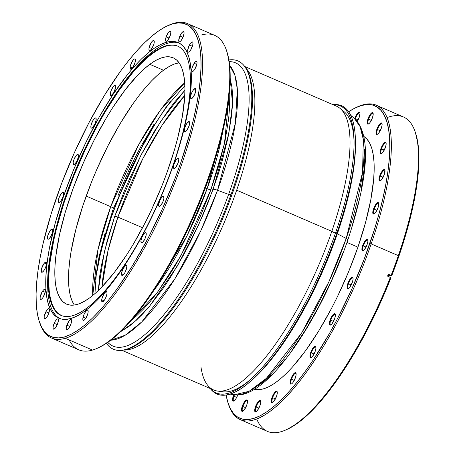 <?xml version="1.0" encoding="UTF-8"?>
<svg xmlns="http://www.w3.org/2000/svg" width="455" height="455" viewBox="0 0 455 455"><rect width="100%" height="100%" fill="white"/><g stroke="black" fill="none" stroke-linecap="round" stroke-linejoin="round"><path stroke-width="0.68" d="M114.706 216.392L104.349 251.791L98.303 290.552L99.77 275.719L101.562 264.856L106.993 241.4L114.706 216.392L124.414 190.804L129.897 178.093L141.869 153.46L154.785 130.665L168.151 110.571L174.845 101.789L184.929 90.198L161.11 120.734L140.749 155.61L114.706 216.392A2.576 0.603 19 0 1 117.908 217.092A2.576 0.603 -161 0 0 114.706 216.392M101.994 286.872L108.102 250.324L117.908 217.092A138.468 41.985 113.4 0 1 184.775 95.408L162.031 125.352L142.722 158.88L117.908 217.092L142.551 227.745L117.908 217.092A138.468 41.985 113.4 0 0 101.994 286.872M121.923 350.316L213.702 389.998A154.62 46.882 -66.6 0 0 331.82 231.339L335.42 233.227L331.82 231.339L236.668 190.196A154.62 46.882 113.4 0 1 123.783 350.049A154.62 46.882 -66.6 0 0 236.668 190.196L331.82 231.339A154.62 46.882 113.4 0 1 217.592 391.067A154.62 46.882 113.4 0 1 200.962 366.895M96.614 272.391A150.503 45.631 113.4 0 1 111.236 217.416L103.001 244.102L99.787 256.882L96.614 272.391M170.545 101.402L161.11 114.802L154 125.938L140.22 150.269L127.445 176.551L121.593 190.11L111.236 217.416A150.503 45.631 113.4 0 1 170.545 101.402M341.876 110.19A153.142 46.433 -66.6 0 1 354.047 141.573A153.142 46.433 113.4 0 0 344.077 111.674L339.874 108.256A154.62 46.882 113.4 0 1 331.82 231.339A154.62 46.882 -66.6 0 0 336.427 106.151L244.642 66.47M245.728 68.005A154.62 46.882 113.4 0 1 236.668 190.196A154.62 46.882 -66.6 0 0 245.728 68.005M113.358 208.481A4.465 0.853 -160.2 0 0 110.724 206.684L98.024 249.459L92.757 295.471A136.238 41.308 -66.6 0 1 110.724 206.684L86.194 196.077L110.724 206.684A4.465 0.853 19.8 0 1 113.358 208.481A4.465 0.853 19.8 0 1 113.062 208.669M113.505 210.989L112.624 210.546L113.505 210.989M122.435 350.242A157.026 47.61 113.4 0 1 106.385 343.309A157.026 47.61 -66.6 0 0 230.935 194.803L231.737 195.297L230.935 194.803A157.026 47.61 113.4 0 1 122.435 350.242L123.709 350.06A156.338 47.4 -66.6 0 0 231.737 195.297A156.338 47.4 -66.6 0 0 245.313 67.431M107.647 342.456L109.615 344.06A154.325 46.791 -66.6 0 0 228.62 194.393L230.935 194.803L228.62 194.393A154.325 46.791 113.4 0 1 107.812 342.342M229.172 61.647A154.325 46.791 113.4 0 1 228.62 194.393L217.524 190.264A151.253 45.858 113.4 0 1 110.77 340.186L125.256 335.216L141.863 321.822L174.879 278.875L200.666 231.089L217.524 190.264A4.465 0.853 -160.2 0 0 213.111 189.291L198.772 224.525L177.478 265.811L149.718 306.022L134.811 321.617L120.609 331.695L129.544 325.968L135.943 320.593L142.586 314.047L149.411 306.391L163.339 288.055L170.306 277.556L183.922 254.39L190.435 241.952L202.56 215.949L208.06 202.64L217.661 176.039L221.67 163.004L227.91 138.104L231.595 115.536L232.431 105.401L232.585 96.17L232.05 87.929L230.179 78.266L232.511 103.632L228.819 133.565L213.111 189.291A4.465 0.853 19.8 0 1 217.524 190.264L235.354 123.328L237.317 89.112L234.865 75.217L229.627 65.281A151.253 45.858 113.4 0 1 217.524 190.264L228.62 194.393A154.325 46.791 -66.6 0 0 231.658 61.789L229.144 61.453M210.915 189.701A3.094 0.592 19.8 0 1 207.122 188.734L222.745 131.541A137.609 41.724 -66.6 0 1 207.122 188.734L205.353 187.972L207.122 188.734A3.094 0.592 -160.2 0 0 210.915 189.701L180.857 255.864L157.589 292.144L131.711 319.95L137.023 315.429L143.382 309.161L149.917 301.83L156.565 293.509L169.925 274.217L176.517 263.439L189.2 240.126L200.814 215.226L210.915 189.701L224.491 143.456L229.229 94.395L229.417 109.371L228.615 119.074L225.088 140.68L219.111 164.528L210.915 189.701M184.713 82.787A136.238 41.308 -66.6 0 0 110.724 206.684L138.741 144.593L160.348 110.218L184.713 82.787M154.325 289.784A137.609 41.724 -66.6 0 0 207.122 188.734L186.908 236.008L154.325 289.784M230.935 194.803A157.026 47.61 -66.6 0 0 228.899 59.946A157.026 47.61 113.4 0 1 244.949 66.891A157.026 47.61 113.4 0 1 230.935 194.803M123.078 350.14A156.338 47.4 -66.6 0 0 231.737 195.297A156.338 47.4 -66.6 0 0 245.683 67.943L244.949 66.891M104.866 233.836L98.889 257.684L95.362 279.296M154.046 124.147L141.01 146.328L134.777 158.243L128.805 170.551L117.896 195.889M220.379 391.203A153.142 46.433 -66.6 0 0 251.581 378.566A153.142 46.433 113.4 0 1 222.967 391.783L217.592 391.067M355.418 141.312A154.325 46.791 113.4 0 1 337.326 233.796L336.95 232.914L335.659 232.539A156.338 47.4 113.4 0 0 354.024 140.089A156.338 47.4 113.4 0 0 333.202 104.758A156.338 47.4 113.4 0 1 335.659 232.539A156.338 47.4 113.4 0 1 250.477 379.572A156.338 47.4 113.4 0 1 210.477 388.604A156.338 47.4 113.4 0 0 335.659 232.539L336.95 232.914A157.026 47.61 -66.6 0 0 333.054 104.696A157.026 47.61 113.4 0 1 355.395 140.055A157.026 47.61 113.4 0 1 336.95 232.914L337.326 233.796A154.325 46.791 -66.6 0 0 355.452 142.534L355.395 140.055M347.848 239.933A4.465 1.041 -161 0 0 346.215 238.46L337.326 233.796L346.215 238.46A151.253 45.858 -66.6 0 0 354.092 118.055L360.104 126.638L363.295 139.435L362.578 172.246L346.215 238.46A4.465 1.041 19 0 1 347.848 239.933A4.465 1.041 19 0 1 347.523 240.177M346.977 242.43L357.926 247.167L346.977 242.43M364.62 149.314L364.791 158.084L364.279 167.804L361.219 189.689M358.705 201.65L351.823 227.011M342.706 253.498L331.701 280.081L319.228 305.737L305.771 329.494L291.848 350.424M284.881 359.575L277.994 367.725M271.254 374.806L264.736 380.744L258.491 385.476M346.215 238.46L328.959 281.668L301.62 333.009L266.385 378.321L249.056 391.328L234.479 394.712A151.253 45.858 -66.6 0 0 346.215 238.46M251.399 380.59A157.026 47.61 113.4 0 1 210.335 388.542A157.026 47.61 -66.6 0 0 336.95 232.914A157.026 47.61 113.4 0 1 251.399 380.59L253.242 378.935A154.325 46.791 -66.6 0 0 337.326 233.796A154.325 46.791 113.4 0 1 252.326 379.749M59.906 318.608A150.167 45.528 113.4 0 1 55.157 231.521A150.167 45.528 -66.6 0 0 54.953 232.357A150.167 45.528 -66.6 0 0 59.906 318.608M182.836 133.941L182.478 134.026A146.715 44.482 113.4 0 1 87.44 307.665A146.715 44.482 113.4 0 1 55.356 230.702A146.715 44.482 113.4 0 1 56.175 227.454A146.715 44.482 113.4 0 1 177.552 46.069A146.715 44.482 113.4 0 1 182.478 134.026A146.715 44.482 113.4 0 1 61.101 315.406A146.715 44.482 113.4 0 1 56.175 227.454L56.727 227.693L56.175 227.454A146.715 44.482 113.4 0 1 111.907 99.912A146.715 44.482 113.4 0 1 178.07 46.308A146.715 44.482 113.4 0 1 182.478 134.026L182.836 133.941M177.825 46.194A146.715 44.482 -66.6 0 0 56.727 227.693L64.32 201.912L74.046 175.329L85.534 148.961L98.343 123.828L105.094 112.027L118.948 90.522L132.837 72.493L139.628 65.008L146.231 58.638L152.579 53.445L158.607 49.476L164.272 46.78M179.082 62.836A134.208 40.694 -66.6 0 0 163.481 70.235L149.792 64.314A134.208 40.694 113.4 0 1 173.139 57.791A134.208 40.694 113.4 0 1 168.85 167.292A134.208 40.694 113.4 0 1 89.965 297.638A134.208 40.694 113.4 0 1 66.618 304.167A134.208 40.694 113.4 0 1 70.906 194.666A134.208 40.694 113.4 0 1 149.792 64.314L163.481 70.235A134.208 40.694 -66.6 0 0 88.748 189.161A134.208 40.694 -66.6 0 0 74.364 305.038M61.271 315.474L57.603 312.972L54.537 309.195L52.103 304.19L50.317 297.997L49.203 290.671L48.77 282.293L49.021 272.943L49.953 262.7L53.826 239.967L56.727 227.693A146.715 44.482 -66.6 0 0 61.38 315.525M89.965 297.638L95.772 292.889L101.812 287.06L114.353 272.409L127.104 254.237L133.406 244.051L145.56 221.955L151.293 210.261L161.804 186.146L166.479 173.952L174.436 149.888L177.649 138.246L182.37 116.309L184.696 96.852L184.923 88.298L184.531 80.632L183.507 73.938L181.875 68.267L179.651 63.689L176.841 60.236L173.492 57.944L169.618 56.841L165.273 56.932L160.484 58.217L155.309 60.686L149.792 64.314L143.985 69.063L137.945 74.893L125.404 89.55L112.652 107.716L106.351 117.902L94.196 139.998L83.032 163.669L73.278 188.006L65.321 212.07L59.457 234.939L55.914 255.733L55.061 265.1L54.833 273.66L55.226 281.321L56.249 288.021L57.882 293.685L60.111 298.27L62.915 301.722L66.265 304.008L70.138 305.112L74.484 305.021L79.272 303.735L84.448 301.267L89.965 297.638M112.368 99.201A150.167 45.528 113.4 0 1 179.065 43.003A150.167 45.528 -66.6 0 0 112.834 98.485L111.907 99.912M178.963 62.853L174.18 64.138L169.004 66.606L163.481 70.235L157.675 74.984L151.64 80.814L145.424 87.661L139.099 95.47L132.718 104.155L120.046 123.823L107.892 145.918L96.727 169.59L91.648 181.733L82.747 206.047L75.803 229.627L71.077 251.569L69.609 261.653L68.756 271.021L68.523 279.58L68.921 287.241L69.939 293.941L71.572 299.606L73.801 304.19M200.956 35.115A171.285 51.933 113.4 0 1 226.345 50.101A171.285 51.933 113.4 0 1 194.404 213.202A171.285 51.933 113.4 0 1 97.461 348.194A171.285 51.933 113.4 0 1 92.513 350.066A171.285 51.933 -66.6 0 0 202.429 193.631A171.285 51.933 -66.6 0 0 214.709 35.371L187.483 23.597A171.285 51.933 113.4 0 1 175.203 181.858A171.285 51.933 113.4 0 1 65.281 338.292A171.285 51.933 -66.6 0 0 182.375 162.276A171.285 51.933 -66.6 0 0 173.73 23.341L172.422 23.939A170.187 51.597 113.4 0 1 181.01 161.98A170.187 51.597 113.4 0 1 64.673 336.865L65.281 338.292L92.513 350.066L65.281 338.292A171.285 51.933 113.4 0 1 51.534 338.037A171.285 51.933 113.4 0 1 39.676 322.635M97.461 348.194L98.735 347.614A170.187 51.597 -66.6 0 0 195.058 213.48A170.187 51.597 -66.6 0 0 226.795 51.432L226.345 50.101M185.828 131.444A5.534 1.678 113.4 0 1 184.798 131.768A5.534 1.678 113.4 0 1 184.952 127.326A5.534 1.678 113.4 0 1 188.16 121.929L189.661 122.583L188.16 121.929L189.303 121.678L189.65 122.469L189.132 125.756L186.84 130.357L184.992 131.808L184.463 131.393L184.315 130.261L184.855 127.616L186.624 123.783L188.16 121.929A5.534 1.678 113.4 0 1 189.189 121.61A5.534 1.678 113.4 0 1 189.035 126.052A5.534 1.678 113.4 0 1 185.828 131.444M192.715 97.717A5.534 1.678 113.4 0 1 191.02 98.689A5.534 1.678 113.4 0 1 190.963 94.907A5.534 1.678 113.4 0 1 193.716 89.504L195.866 90.437L193.716 89.504L194.689 88.645L195.684 88.788L195.457 92.354L193.238 97.04L191.743 98.576L190.998 98.678L190.537 97.415L190.975 94.868L192.169 91.899L193.716 89.504A5.534 1.678 113.4 0 1 195.411 88.532A5.534 1.678 113.4 0 1 195.468 92.319A5.534 1.678 113.4 0 1 192.715 97.717M194.547 69.621A5.534 1.678 113.4 0 1 192.152 71.526A5.534 1.678 113.4 0 1 191.93 68.381A5.534 1.678 113.4 0 1 194.154 63.279L196.799 64.422L194.154 63.279L195.673 61.579L196.748 61.522L197.026 62.432L196.685 64.872L194.547 69.621L193.511 70.917L192.237 71.554L191.674 70.468L192.016 68.028L194.154 63.279A5.534 1.678 113.4 0 1 196.543 61.374A5.534 1.678 113.4 0 1 196.77 64.519A5.534 1.678 113.4 0 1 194.547 69.621M191.202 49.077A5.534 1.678 113.4 0 1 188.125 52.132A5.534 1.678 113.4 0 1 189.434 45.028L192.397 46.308L189.434 45.028L190.992 42.759L192.317 41.934L192.852 42.349L192.914 44.266L190.69 49.959L189.155 51.813L188.319 52.171L187.784 51.756L187.722 49.84L189.434 45.028A5.534 1.678 113.4 0 1 192.516 41.974A5.534 1.678 113.4 0 1 191.202 49.077M182.904 37.481A5.534 1.678 113.4 0 1 179.202 41.82A5.534 1.678 113.4 0 1 179.89 36.008L182.967 37.338L179.89 36.008L181.374 33.317L182.864 31.782L183.865 31.918L184.03 33.681L182.444 38.459L180.897 40.848L179.515 41.86L178.929 41.57L178.713 40.546L179.89 36.008A5.534 1.678 113.4 0 1 183.593 31.668A5.534 1.678 113.4 0 1 182.904 37.481M170.221 35.627A5.534 1.678 113.4 0 1 165.995 41.303A5.534 1.678 113.4 0 1 166.16 36.821L169.146 38.112L166.16 36.821L168.515 32.328L169.942 31.139L170.585 31.298L170.852 32.902L170.221 35.627L167.861 40.12L166.439 41.308L165.603 40.785L166.16 36.821A5.534 1.678 113.4 0 1 170.386 31.145A5.534 1.678 113.4 0 1 170.221 35.627M154.012 43.634A5.534 1.678 113.4 0 1 149.405 50.607A5.534 1.678 113.4 0 1 149.183 47.428L151.873 48.588L149.183 47.428L151.225 42.628L152.766 40.774L153.909 40.523L154.279 41.962L153.739 44.601L151.447 49.203L149.985 50.568L149.291 50.539L148.921 49.1L149.183 47.428A5.534 1.678 113.4 0 1 153.796 40.455A5.534 1.678 113.4 0 1 154.012 43.634M135.391 60.964A5.534 1.678 113.4 0 1 133.321 66.618A5.534 1.678 113.4 0 1 130.562 69.109A5.534 1.678 113.4 0 1 130.124 67.09L132.331 68.045L130.124 67.09L130.517 65.287L132.735 60.6L134.231 59.065L134.976 58.962L135.385 59.628L135.243 61.829L133.304 66.652L132.257 68.136L130.875 69.143L130.13 68.426L130.124 67.09A5.534 1.678 113.4 0 1 132.195 61.436A5.534 1.678 113.4 0 1 134.953 58.951A5.534 1.678 113.4 0 1 135.391 60.964M115.621 86.439A5.534 1.678 113.4 0 1 113.847 92.445A5.534 1.678 113.4 0 1 110.753 95.533A5.534 1.678 113.4 0 1 110.275 94.475L111.85 95.158L110.275 94.475L110.918 91.057L113.272 86.558L115.058 85.352L115.621 86.439L115.49 87.957L113.665 92.786L111.196 95.544L110.554 95.385L110.275 94.475A5.534 1.678 113.4 0 1 112.044 88.463A5.534 1.678 113.4 0 1 115.143 85.381A5.534 1.678 113.4 0 1 115.621 86.439M96.05 118.311A5.534 1.678 113.4 0 1 94.742 124.374A5.534 1.678 113.4 0 1 91.324 128.094A5.534 1.678 113.4 0 1 90.989 127.718L91.825 128.082L90.989 127.718L90.92 125.802L92.632 120.99L94.191 118.715L95.135 117.976L95.829 118.004L96.113 120.228L94.879 124.084L92.354 127.77L91.518 128.134L90.989 127.718A5.534 1.678 113.4 0 1 92.297 121.656A5.534 1.678 113.4 0 1 95.715 117.936A5.534 1.678 113.4 0 1 96.05 118.311M78.01 154.416A5.534 1.678 113.4 0 1 77.316 160.183A5.534 1.678 113.4 0 1 73.596 164.562A5.534 1.678 113.4 0 1 73.579 164.551L73.158 162.543L74.284 158.744L76.298 155.377L78.01 154.416L78.431 156.423L77.304 160.223L75.291 163.59L73.579 164.551A5.534 1.678 113.4 0 1 74.273 158.778A5.534 1.678 113.4 0 1 77.987 154.404A5.534 1.678 113.4 0 1 78.01 154.416L77.987 154.404M62.733 192.289A5.534 1.678 113.4 0 1 63.182 192.3A5.534 1.678 113.4 0 1 62.784 197.407A5.534 1.678 113.4 0 1 59.235 202.464L58.587 202.304L58.308 201.394L59.332 196.969L61.311 193.477L63.097 192.272L63.569 192.812L63.643 194.052L62.636 197.783L60.657 201.275L59.235 202.464A5.534 1.678 113.4 0 1 58.792 202.452A5.534 1.678 113.4 0 1 59.184 197.345A5.534 1.678 113.4 0 1 62.733 192.289L63.49 192.619L62.733 192.289M51.261 229.354A5.534 1.678 113.4 0 1 52.291 229.036A5.534 1.678 113.4 0 1 52.137 233.478A5.534 1.678 113.4 0 1 48.93 238.869L48.093 239.233L47.439 238.329L47.957 235.042L50.249 230.44L52.097 228.99L52.626 229.411L52.774 230.543L52.24 233.182L50.471 237.015L48.93 238.869A5.534 1.678 113.4 0 1 47.9 239.194A5.534 1.678 113.4 0 1 48.054 234.746A5.534 1.678 113.4 0 1 51.261 229.354L52.763 230.002L51.261 229.354M44.374 263.087A5.534 1.678 113.4 0 1 46.069 262.114A5.534 1.678 113.4 0 1 46.126 265.896A5.534 1.678 113.4 0 1 43.373 271.294L41.996 272.306L41.405 272.016L41.633 268.45L43.851 263.763L44.88 262.569L46.092 262.12L46.558 263.388L46.114 265.93L44.92 268.905L43.373 271.294A5.534 1.678 113.4 0 1 41.678 272.266A5.534 1.678 113.4 0 1 41.621 268.484A5.534 1.678 113.4 0 1 44.374 263.087L46.524 264.014L44.374 263.087M42.542 291.177A5.534 1.678 113.4 0 1 44.937 289.272A5.534 1.678 113.4 0 1 45.164 292.423A5.534 1.678 113.4 0 1 42.935 297.524L41.9 298.821L40.626 299.458L40.154 298.912L40.194 296.853L42.542 291.177L43.583 289.88L44.852 289.249L45.415 290.33L45.073 292.77L42.935 297.524A5.534 1.678 113.4 0 1 40.546 299.43A5.534 1.678 113.4 0 1 40.319 296.279A5.534 1.678 113.4 0 1 42.542 291.177L45.187 292.32L42.542 291.177M45.887 311.726A5.534 1.678 113.4 0 1 48.969 308.672A5.534 1.678 113.4 0 1 47.656 315.776L46.097 318.045L44.772 318.87L44.237 318.454L44.175 316.538L46.399 310.845L47.445 309.451L48.776 308.626L49.43 309.531L49.367 310.964L47.656 315.776A5.534 1.678 113.4 0 1 44.579 318.824A5.534 1.678 113.4 0 1 45.887 311.726L48.85 313.006L45.887 311.726M54.185 323.317A5.534 1.678 113.4 0 1 57.893 318.978A5.534 1.678 113.4 0 1 57.205 324.796L55.715 327.486L54.225 329.022L53.224 328.885L53.059 327.117L53.781 324.324L55.152 321.435L56.699 319.433L57.575 318.944L58.166 319.234L58.331 320.997L57.205 324.796A5.534 1.678 113.4 0 1 53.502 329.136A5.534 1.678 113.4 0 1 54.185 323.317L57.267 324.648L54.185 323.317M66.874 325.177A5.534 1.678 113.4 0 1 71.099 319.501A5.534 1.678 113.4 0 1 70.934 323.977L68.574 328.476L67.152 329.665L66.504 329.505L66.225 328.595L66.567 326.155L69.228 320.678L70.65 319.49L71.298 319.649L71.56 321.253L70.934 323.977A5.534 1.678 113.4 0 1 66.709 329.653A5.534 1.678 113.4 0 1 66.874 325.177L69.854 326.468L66.874 325.177M83.077 317.163A5.534 1.678 113.4 0 1 87.684 310.191A5.534 1.678 113.4 0 1 87.906 313.376L85.864 318.176L84.323 320.03L83.18 320.28L82.833 319.49L83.077 317.163L84.129 314.2L85.642 311.601L87.104 310.236L87.804 310.264L88.168 311.698L87.906 313.376A5.534 1.678 113.4 0 1 83.293 320.348A5.534 1.678 113.4 0 1 83.077 317.163L85.762 318.329L83.077 317.163M101.698 299.834A5.534 1.678 113.4 0 1 103.768 294.186A5.534 1.678 113.4 0 1 106.527 291.695A5.534 1.678 113.4 0 1 106.965 293.714L106.243 296.506L104.877 299.396L103.325 301.398L102.113 301.841L101.653 300.579L101.846 298.975L103.785 294.152L104.832 292.667L106.214 291.661L106.959 292.372L106.965 293.714A5.534 1.678 113.4 0 1 104.895 299.362A5.534 1.678 113.4 0 1 102.136 301.853A5.534 1.678 113.4 0 1 101.698 299.834L103.905 300.789L101.698 299.834M121.468 274.365A5.534 1.678 113.4 0 1 123.242 268.353A5.534 1.678 113.4 0 1 126.336 265.271A5.534 1.678 113.4 0 1 126.82 266.329L126.479 268.769L124.858 272.676L123.305 274.814L122.031 275.451L121.468 274.365L121.599 272.846L122.935 268.95L125.466 265.475L126.541 265.419L126.82 266.329A5.534 1.678 113.4 0 1 125.045 272.335A5.534 1.678 113.4 0 1 121.946 275.423A5.534 1.678 113.4 0 1 121.468 274.365L123.049 275.048L121.468 274.365M141.039 242.492A5.534 1.678 113.4 0 1 142.352 236.429A5.534 1.678 113.4 0 1 145.771 232.71A5.534 1.678 113.4 0 1 146.106 233.085L146.169 235.002L144.935 238.858L142.898 242.083L141.96 242.822L141.26 242.799L140.976 240.576L142.21 236.719L144.246 233.489L145.185 232.75L146.106 233.085A5.534 1.678 113.4 0 1 144.798 239.148A5.534 1.678 113.4 0 1 141.38 242.868A5.534 1.678 113.4 0 1 141.039 242.492L141.88 242.856L141.039 242.492M159.079 206.388A5.534 1.678 113.4 0 1 159.773 200.615A5.534 1.678 113.4 0 1 163.493 196.242A5.534 1.678 113.4 0 1 163.516 196.253L163.931 198.261L162.805 202.06L160.797 205.427L159.079 206.388L158.664 204.38L159.79 200.581L161.798 197.214L163.516 196.253A5.534 1.678 113.4 0 1 162.822 202.02A5.534 1.678 113.4 0 1 159.102 206.399A5.534 1.678 113.4 0 1 159.079 206.388L159.079 206.388M174.356 168.509A5.534 1.678 113.4 0 1 173.912 168.504A5.534 1.678 113.4 0 1 174.305 163.39A5.534 1.678 113.4 0 1 177.859 158.34L178.502 158.499L178.781 159.404L178.138 162.827L175.778 167.321L173.992 168.532L173.52 167.986L173.446 166.752L174.077 164.022L175.909 160.251L177.859 158.34A5.534 1.678 113.4 0 1 178.303 158.346A5.534 1.678 113.4 0 1 177.905 163.459A5.534 1.678 113.4 0 1 174.356 168.509M166.086 42.338L167.963 43.151L166.086 42.338L171.256 41.411L175.926 41.82L180.038 43.566L183.558 46.626L186.453 50.977L188.694 56.574L190.264 63.364L191.134 71.281L191.31 80.251L190.787 90.181L187.665 112.55L181.881 137.524L173.668 164.147L163.334 191.39L151.276 218.218L137.967 243.59L123.908 266.533L109.644 286.167L102.603 294.499L95.721 301.733L89.055 307.802L82.674 312.642L76.639 316.208L71.008 318.466A150.167 45.528 113.4 0 1 58.951 318.238A150.167 45.528 113.4 0 1 69.717 179.486A150.167 45.528 113.4 0 1 166.086 42.338A150.167 45.528 113.4 0 1 178.144 42.565A150.167 45.528 113.4 0 1 167.377 181.317A150.167 45.528 113.4 0 1 71.008 318.466L65.833 319.393L61.163 318.983L57.051 317.237L53.531 314.177L50.636 309.827L48.395 304.23L46.831 297.439L45.955 289.522L45.779 280.553L46.302 270.623L47.525 259.822L49.43 248.254L55.209 223.28L63.427 196.657L73.755 169.408L85.813 142.586L99.127 117.214L113.187 94.27L127.451 74.637L134.487 66.305L141.374 59.07L148.034 53.002L154.416 48.162L160.45 44.596L166.086 42.338M168.145 25.508A171.285 51.933 113.4 0 1 173.73 23.341A171.285 51.933 113.4 0 1 187.483 23.597M172.422 23.939L166.035 26.498L159.199 30.536L151.97 36.019L144.417 42.895L136.614 51.096L128.634 60.538L120.564 71.139L104.434 95.379L88.85 122.89L74.41 152.613L61.658 183.399L51.096 214.072L43.128 243.448L40.216 257.297L38.055 270.406L36.673 282.646L36.081 293.902L36.281 304.065L37.27 313.034L39.045 320.729L41.587 327.077L44.869 332.008L48.856 335.477L53.519 337.451L58.809 337.917L64.673 336.865L71.054 334.306L77.89 330.267L85.125 324.779L92.678 317.903L100.481 309.707L108.455 300.26L116.525 289.664L132.655 265.419L148.239 237.914L162.685 208.191L175.431 177.405L181.01 161.98L190.321 131.808L193.961 117.35L196.873 103.507L199.034 90.397L200.416 78.158L201.013 66.902L200.814 56.739L199.819 47.764L198.044 40.068L195.508 33.727L192.226 28.796L188.233 25.326L183.57 23.347L178.286 22.887L172.422 23.939L173.73 23.341A171.285 51.933 -66.6 0 0 168.782 25.213L167.503 25.793A170.187 51.597 113.4 0 1 172.422 23.939M51.534 338.037L78.76 349.81A171.285 51.933 -66.6 0 0 92.513 350.066A171.285 51.933 113.4 0 1 69.154 339.965M226.778 51.381L228.973 60.367L229.963 69.342L230.162 79.506L229.57 90.761L228.182 103.001L226.027 116.11L223.115 129.959L215.147 159.335L204.585 190.008L191.834 220.794L177.393 250.517L169.704 264.617L161.809 278.022L145.68 302.268L137.609 312.864L129.629 322.311L121.826 330.512L114.273 337.382L107.044 342.871L98.678 347.637M39.448 321.975L39.898 323.306A171.285 51.933 -66.6 0 0 65.281 338.292L64.673 336.865A170.187 51.597 113.4 0 1 39.448 321.975A170.187 51.597 113.4 0 1 71.185 159.921A170.187 51.597 113.4 0 1 167.503 25.793M363.738 136.363A137.871 41.803 113.4 0 1 357.948 247.105L365.49 222.666L370.797 199.734L373.663 179.202L374.147 170.079L373.987 161.849L373.185 154.581L371.746 148.347L369.688 143.206L367.031 139.213L363.738 136.363M237.789 394.877A6.216 1.888 113.4 0 1 233.779 401.026A6.216 1.888 113.4 0 1 233.284 396.049L233.927 396.191A5.705 1.729 -66.6 0 0 234.097 400.844A5.705 1.729 113.4 0 1 233.756 400.81A5.705 1.729 113.4 0 1 233.927 396.191L236.702 397.391L233.927 396.191A5.705 1.729 113.4 0 1 234.507 394.712A5.705 1.729 -66.6 0 0 233.927 396.191L233.284 396.049A6.216 1.888 113.4 0 1 233.836 394.627L232.573 399.115L232.664 400.502L233.193 401.117L234.08 400.855L235.792 398.944L237.851 394.701M247.469 400.872A5.705 1.729 -66.6 0 0 242.851 406.497L242.208 406.361A6.216 1.888 113.4 0 1 245.126 400.991A6.216 1.888 113.4 0 1 247.383 400.514A6.216 1.888 113.4 0 1 246.775 405.013L247.48 401.947L247.184 400.144L245.979 400.207L244.858 401.304L243.135 404.12L241.867 407.464L241.497 409.42L241.798 411.223L242.521 411.405L244.125 410.069L246.775 405.013A6.216 1.888 113.4 0 1 242.703 411.337A6.216 1.888 113.4 0 1 242.208 406.361L242.851 406.497A5.705 1.729 113.4 0 1 247.207 400.645A5.705 1.729 113.4 0 1 247.469 400.872M260.675 401.39A5.705 1.729 -66.6 0 0 256.057 407.02L255.414 406.878A6.216 1.888 113.4 0 1 258.332 401.509A6.216 1.888 113.4 0 1 260.59 401.031A6.216 1.888 113.4 0 1 259.981 405.53L260.687 402.47L260.391 400.667L259.668 400.485L258.065 401.828L256.341 404.637L255.073 407.981L254.703 409.944L255.005 411.747L256.211 411.684L257.331 410.586L259.981 405.53A6.216 1.888 113.4 0 1 255.909 411.855A6.216 1.888 113.4 0 1 255.414 406.878L256.057 407.02A5.705 1.729 113.4 0 1 260.414 401.162A5.705 1.729 113.4 0 1 260.675 401.39M277.26 392.085A5.705 1.729 -66.6 0 0 272.642 397.71L272.005 397.573A6.216 1.888 113.4 0 1 274.922 392.204A6.216 1.888 113.4 0 1 277.175 391.727A6.216 1.888 113.4 0 1 276.572 396.225L277.277 393.16L276.981 391.357L276.253 391.181L274.655 392.517L272.932 395.332L271.663 398.677L271.294 400.633L271.595 402.442L272.317 402.618L273.916 401.282L276.572 396.225A6.216 1.888 113.4 0 1 272.5 402.55A6.216 1.888 113.4 0 1 272.005 397.573L272.642 397.71A5.705 1.729 113.4 0 1 276.998 391.857A5.705 1.729 113.4 0 1 277.26 392.085M296.103 373.589A5.705 1.729 -66.6 0 0 291.484 379.214L290.847 379.078A6.216 1.888 113.4 0 1 293.765 373.703A6.216 1.888 113.4 0 1 296.017 373.231A6.216 1.888 113.4 0 1 295.409 377.73L296.12 374.664L295.824 372.861L294.613 372.924L293.498 374.021L291.774 376.837L290.506 380.175L290.136 382.137L290.438 383.94L291.644 383.878L292.758 382.78L295.409 377.73A6.216 1.888 113.4 0 1 291.342 384.054A6.216 1.888 113.4 0 1 290.847 379.078L291.484 379.214A5.705 1.729 113.4 0 1 295.841 373.362A5.705 1.729 113.4 0 1 296.103 373.589M315.912 347.159A5.705 1.729 -66.6 0 0 311.294 352.784L310.657 352.648A6.216 1.888 113.4 0 1 313.575 347.279A6.216 1.888 113.4 0 1 315.833 346.801A6.216 1.888 113.4 0 1 315.224 351.3L315.929 348.24L315.634 346.431L314.905 346.255L313.307 347.592L311.584 350.407L310.316 353.751L309.946 355.708L310.247 357.516L310.97 357.693L312.568 356.356L315.224 351.3A6.216 1.888 113.4 0 1 311.152 357.624A6.216 1.888 113.4 0 1 310.657 352.648L311.294 352.784A5.705 1.729 113.4 0 1 315.656 346.932A5.705 1.729 113.4 0 1 315.912 347.159M335.346 314.604A5.705 1.729 -66.6 0 0 330.728 320.229L330.085 320.087A6.216 1.888 113.4 0 1 333.003 314.718A6.216 1.888 113.4 0 1 335.261 314.24A6.216 1.888 113.4 0 1 334.652 318.745L335.358 315.679L335.062 313.876L333.856 313.939L332.736 315.036L331.012 317.852L329.744 321.19L329.375 323.152L329.676 324.955L330.882 324.893L332.002 323.795L334.652 318.745A6.216 1.888 113.4 0 1 330.58 325.063A6.216 1.888 113.4 0 1 330.085 320.087L330.728 320.229A5.705 1.729 113.4 0 1 335.085 314.377A5.705 1.729 113.4 0 1 335.346 314.604M353.069 278.136A5.705 1.729 -66.6 0 0 348.45 283.761L347.808 283.619A6.216 1.888 113.4 0 1 350.725 278.25A6.216 1.888 113.4 0 1 352.983 277.772A6.216 1.888 113.4 0 1 352.375 282.276L353.086 279.211L352.784 277.408L351.578 277.47L350.458 278.568L348.735 281.383L347.466 284.722L347.085 287.469L347.398 288.487L348.604 288.424L349.724 287.327L352.375 282.276A6.216 1.888 113.4 0 1 348.302 288.595A6.216 1.888 113.4 0 1 347.808 283.619L348.45 283.761A5.705 1.729 113.4 0 1 352.807 277.908A5.705 1.729 113.4 0 1 353.069 278.136M367.879 240.24A5.705 1.729 -66.6 0 0 363.261 245.865L362.618 245.728A6.216 1.888 113.4 0 1 365.536 240.359A6.216 1.888 113.4 0 1 367.794 239.882A6.216 1.888 113.4 0 1 367.185 244.38L367.896 241.315L367.595 239.512L366.389 239.575L365.268 240.672L363.545 243.488L362.277 246.832L361.896 249.573L362.208 250.591L362.931 250.773L364.535 249.437L367.185 244.38A6.216 1.888 113.4 0 1 363.113 250.705A6.216 1.888 113.4 0 1 362.618 245.728L363.261 245.865A5.705 1.729 113.4 0 1 367.617 240.012A5.705 1.729 113.4 0 1 367.879 240.24M378.765 203.504A5.705 1.729 -66.6 0 0 374.147 209.129L373.504 208.987A6.216 1.888 113.4 0 1 376.421 203.618A6.216 1.888 113.4 0 1 378.679 203.14A6.216 1.888 113.4 0 1 378.071 207.645L378.697 203.186L377.758 202.6L376.16 203.937L373.504 208.987L372.799 212.053L373.094 213.856L374.306 213.793L375.421 212.695L378.071 207.645A6.216 1.888 113.4 0 1 373.999 213.969A6.216 1.888 113.4 0 1 373.504 208.987L374.147 209.129A5.705 1.729 113.4 0 1 378.503 203.277A5.705 1.729 113.4 0 1 378.765 203.504M384.987 170.426A5.705 1.729 -66.6 0 0 380.369 176.051L379.732 175.914A6.216 1.888 113.4 0 1 382.644 170.545A6.216 1.888 113.4 0 1 384.902 170.068A6.216 1.888 113.4 0 1 384.293 174.566L384.919 170.113L383.98 169.522L382.382 170.858L380.659 173.673L379.39 177.018L379.004 179.759L379.322 180.783L380.044 180.959L381.643 179.623L384.293 174.566A6.216 1.888 113.4 0 1 380.221 180.891A6.216 1.888 113.4 0 1 379.732 175.914L380.369 176.051A5.705 1.729 113.4 0 1 384.725 170.198A5.705 1.729 113.4 0 1 384.987 170.426M386.119 143.262A5.705 1.729 -66.6 0 0 381.506 148.893L380.863 148.751A6.216 1.888 113.4 0 1 383.781 143.382A6.216 1.888 113.4 0 1 386.039 142.904A6.216 1.888 113.4 0 1 385.43 147.403L386.136 144.343L385.84 142.54L385.118 142.358L383.514 143.7L381.79 146.51L380.522 149.854L380.152 151.816L380.454 153.619L381.66 153.557L382.78 152.459L385.43 147.403A6.216 1.888 113.4 0 1 381.358 153.727A6.216 1.888 113.4 0 1 380.863 148.751L381.506 148.893A5.705 1.729 113.4 0 1 385.863 143.035A5.705 1.729 113.4 0 1 386.124 143.262M382.092 123.868A5.705 1.729 -66.6 0 0 377.474 129.493L376.831 129.356A6.216 1.888 113.4 0 1 379.749 123.987A6.216 1.888 113.4 0 1 382.007 123.51A6.216 1.888 113.4 0 1 381.398 128.009L382.103 124.943L381.808 123.14L380.602 123.203L379.481 124.3L377.758 127.116L376.49 130.46L376.12 132.416L376.421 134.219L377.144 134.401L378.748 133.059L381.398 128.009A6.216 1.888 113.4 0 1 377.326 134.333A6.216 1.888 113.4 0 1 376.831 129.356L377.474 129.493A5.705 1.729 113.4 0 1 381.83 123.641A5.705 1.729 113.4 0 1 382.092 123.868M373.168 113.557A5.705 1.729 -66.6 0 0 368.55 119.187L367.907 119.045A6.216 1.888 113.4 0 1 370.825 113.676A6.216 1.888 113.4 0 1 373.083 113.198A6.216 1.888 113.4 0 1 372.474 117.697L373.185 114.637L372.884 112.834L372.162 112.652L370.558 113.995L368.834 116.804L367.566 120.148L367.185 122.89L367.498 123.914L368.704 123.851L369.824 122.753L372.474 117.697A6.216 1.888 113.4 0 1 368.402 124.022A6.216 1.888 113.4 0 1 367.907 119.045L368.55 119.187A5.705 1.729 113.4 0 1 372.907 113.329A5.705 1.729 113.4 0 1 373.168 113.557M359.962 113.039A5.705 1.729 -66.6 0 0 355.344 118.664L354.701 118.528A6.216 1.888 113.4 0 1 357.619 113.159A6.216 1.888 113.4 0 1 359.877 112.681A6.216 1.888 113.4 0 1 359.268 117.18L359.99 113.335L359.677 112.311L358.955 112.135L356.765 114.285L354.69 118.562A6.216 1.888 113.4 0 1 354.701 118.528L355.344 118.664A5.705 1.729 113.4 0 1 359.7 112.812A5.705 1.729 113.4 0 1 359.962 113.039M245.62 407.697L242.851 406.497L245.62 407.697M258.827 408.215L256.057 407.02L258.827 408.215M275.417 398.91L272.642 397.71L275.417 398.91M294.26 380.414L291.484 379.214L294.26 380.414M314.069 353.984L311.294 352.784L314.069 353.984M333.498 321.429L330.728 320.229L333.498 321.429M351.226 284.961L348.45 283.761L351.226 284.961M366.036 247.065L363.261 245.865L366.036 247.065M376.922 210.329L374.147 209.129L376.922 210.329M383.144 177.251L380.369 176.051L383.144 177.251M384.276 150.087L381.506 148.893L384.276 150.087M380.243 130.693L377.474 129.493L380.243 130.693M371.325 120.382L368.55 119.187L371.325 120.382M358.119 119.864L355.344 118.664L358.119 119.864M228.245 403.602L228.694 404.933A171.285 51.933 -66.6 0 0 290.836 391.778A171.285 51.933 -66.6 0 0 371.172 243.903L369.807 243.607A170.187 51.597 113.4 0 1 289.989 390.532A170.187 51.597 113.4 0 1 228.245 403.602A170.187 51.597 113.4 0 1 226.129 395.054M240.325 419.664L267.494 431.408A171.285 51.933 -66.6 0 0 390.339 277.351L387.546 276.139L388.314 274.172L391.112 275.377A171.285 51.933 -66.6 0 0 398.341 255.653L371.172 243.903A171.285 51.933 113.4 0 1 240.325 419.664A171.285 51.933 113.4 0 1 228.473 404.262M287.401 429.247L296.984 423.639L303.951 418.19L311.203 411.479L318.676 403.562L326.309 394.508L341.768 373.327L357.044 348.666L371.593 321.412L384.902 292.502L390.947 277.749L390.339 277.351A171.285 51.933 113.4 0 1 286.195 429.799A171.285 51.933 113.4 0 1 256.728 419.015M356.936 107.135A171.285 51.933 113.4 0 1 376.279 105.224A171.285 51.933 113.4 0 1 371.172 243.903L398.341 255.653A171.285 51.933 -66.6 0 0 403.448 116.975L376.279 105.224M286.195 429.799L287.475 429.213A170.187 51.597 -66.6 0 0 390.947 277.749L387.546 276.139L388.314 274.172L391.715 275.781L402.561 245.143L410.882 215.63L413.993 201.65L416.365 188.364L417.974 175.909L418.805 164.392L418.845 153.926L418.099 144.616L415.506 132.951M387.745 275.622L391.715 275.781A170.187 51.597 -66.6 0 0 415.529 133.031L415.079 131.7A171.285 51.933 113.4 0 1 398.341 255.653A171.285 51.933 113.4 0 1 391.112 275.377L391.715 275.781L387.745 275.622M387.046 117.618A171.285 51.933 113.4 0 1 415.079 131.7M356.299 107.42A170.187 51.597 113.4 0 1 369.807 243.607L371.172 243.903A171.285 51.933 -66.6 0 0 357.579 106.84L356.299 107.42A170.187 51.597 113.4 0 0 348.627 111.742L354.832 108.125L361.219 105.566L367.077 104.513L372.366 104.974L377.03 106.953L381.023 110.423L384.299 115.354L386.841 121.701L388.615 129.396L389.605 138.365L389.804 148.529L389.213 159.785L387.831 172.024L385.669 185.134L382.757 198.983L379.117 213.435L374.789 228.359L364.227 259.031L351.482 289.818L337.036 319.541L329.352 333.64L313.415 359.638L305.322 371.291L297.251 381.887L289.272 391.334L281.474 399.536L273.921 406.406L266.687 411.894L259.851 415.933L253.463 418.492L247.605 419.544L242.316 419.083L237.652 417.104L233.66 413.635L230.384 408.704L227.841 402.357L226.067 394.667M254.425 389.201L258.946 389.634L263.695 388.786L268.865 386.71L274.405 383.434L280.263 378.992L286.383 373.424L292.707 366.781L305.709 350.543L318.773 330.904L331.399 308.621L337.394 296.745L348.462 272.118L357.948 247.105A137.871 41.803 113.4 0 1 254.425 389.201M357.209 121.422L359.268 117.18A6.216 1.888 113.4 0 1 357.283 121.303M355.218 119.045A5.705 1.729 113.4 0 1 355.344 118.664A5.705 1.729 -66.6 0 0 355.218 119.045M368.721 123.84A5.705 1.729 113.4 0 1 368.379 123.8A5.705 1.729 113.4 0 1 368.55 119.187A5.705 1.729 -66.6 0 0 368.721 123.84M377.644 134.145A5.705 1.729 113.4 0 1 377.303 134.111A5.705 1.729 113.4 0 1 377.474 129.493A5.705 1.729 -66.6 0 0 377.644 134.145M381.677 153.545A5.705 1.729 113.4 0 1 381.335 153.506A5.705 1.729 113.4 0 1 381.506 148.893A5.705 1.729 -66.6 0 0 381.677 153.545M380.545 180.703A5.705 1.729 113.4 0 1 380.198 180.669A5.705 1.729 113.4 0 1 380.369 176.051A5.705 1.729 -66.6 0 0 380.545 180.703M374.323 213.782A5.705 1.729 113.4 0 1 373.976 213.748A5.705 1.729 113.4 0 1 374.147 209.129A5.705 1.729 -66.6 0 0 374.323 213.782M363.431 250.517A5.705 1.729 113.4 0 1 363.09 250.483A5.705 1.729 113.4 0 1 363.261 245.865A5.705 1.729 -66.6 0 0 363.431 250.517M348.621 288.413A5.705 1.729 113.4 0 1 348.28 288.379A5.705 1.729 113.4 0 1 348.45 283.761A5.705 1.729 -66.6 0 0 348.621 288.413M330.899 324.881A5.705 1.729 113.4 0 1 330.558 324.847A5.705 1.729 113.4 0 1 330.728 320.229A5.705 1.729 -66.6 0 0 330.899 324.881M311.47 357.437A5.705 1.729 113.4 0 1 311.129 357.402A5.705 1.729 113.4 0 1 311.294 352.784A5.705 1.729 -66.6 0 0 311.47 357.437M291.661 383.866A5.705 1.729 113.4 0 1 291.314 383.832A5.705 1.729 113.4 0 1 291.484 379.214A5.705 1.729 -66.6 0 0 291.661 383.866M272.818 402.362A5.705 1.729 113.4 0 1 272.471 402.328A5.705 1.729 113.4 0 1 272.642 397.71A5.705 1.729 -66.6 0 0 272.818 402.362M256.228 411.673A5.705 1.729 113.4 0 1 255.886 411.633A5.705 1.729 113.4 0 1 256.057 407.02A5.705 1.729 -66.6 0 0 256.228 411.673M243.021 411.149A5.705 1.729 113.4 0 1 242.68 411.115A5.705 1.729 113.4 0 1 242.851 406.497A5.705 1.729 -66.6 0 0 243.021 411.149M184.861 85.654L166.041 107.232L146.715 136.676L113.358 208.492L102.398 243.846L96.193 275.554L94.947 293.617M350.668 115.269L354.092 118.055C373.18 135.914 366.463 183.581 347.842 239.944C319.922 321.076 266.437 400.076 234.479 394.712L230.105 394.127M363.767 136.506L364.296 136.733M253.554 388.695L255.073 389.355M54.953 232.357L55.356 230.702"/></g></svg>
